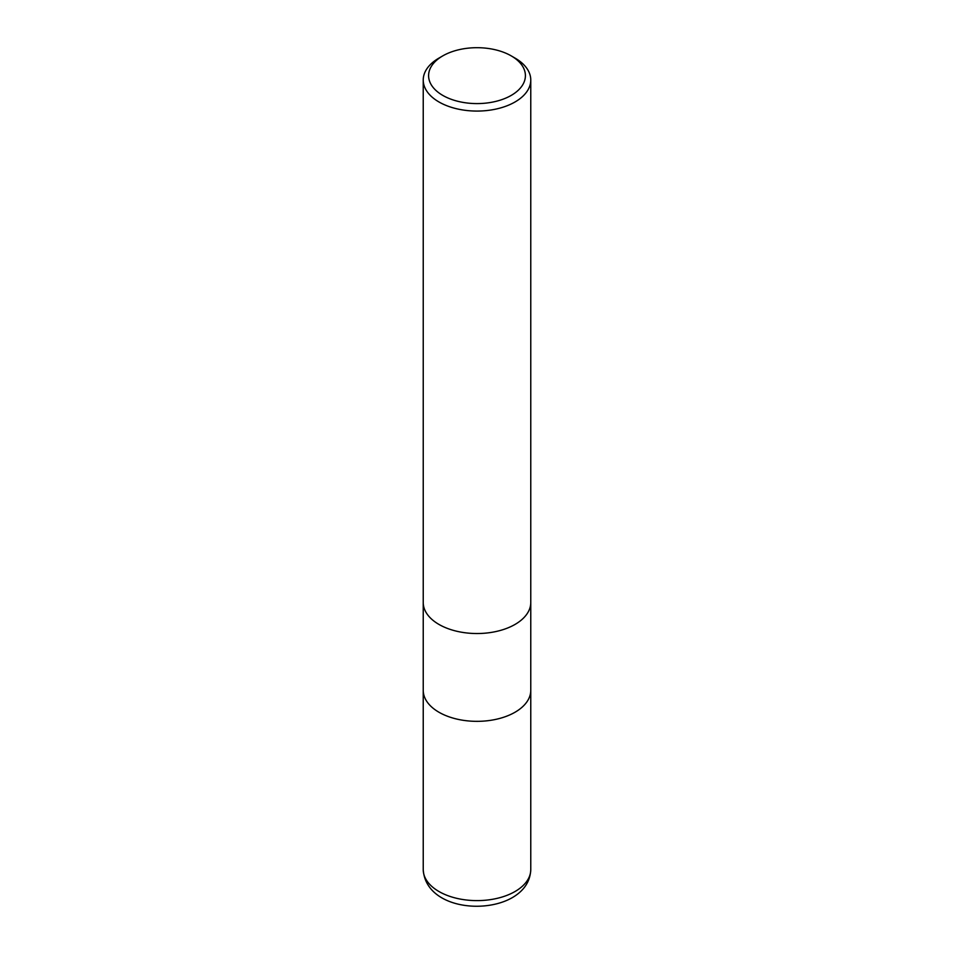 <?xml version="1.0" encoding="UTF-8"?>
<svg xmlns="http://www.w3.org/2000/svg" width="954" height="954" viewBox="0 0 954 954"><rect width="100%" height="100%" fill="white"/><g stroke="black" fill="none" stroke-linecap="round" stroke-linejoin="round"><path stroke-width="1.43" d="M423.23 602.487A53.77 31.041 180 0 0 456.417 631.166A53.77 31.041 180 0 0 515.017 624.441A53.77 31.041 180 0 0 530.77 602.487A53.77 31.041 180 0 1 515.017 624.441A53.77 31.041 180 0 1 456.417 631.166A53.77 31.041 180 0 1 423.23 602.487L423.23 80.029A53.77 31.041 180 0 1 438.983 58.075L442.775 55.881A48.392 27.94 180 0 1 511.225 55.881A48.392 27.94 180 0 1 511.225 95.4A48.392 27.94 180 0 1 442.775 95.4A48.392 27.94 180 0 1 442.775 55.881L438.983 58.075M423.23 690.302A53.77 31.041 180 0 0 456.417 718.982A53.77 31.041 180 0 0 515.017 712.244A53.77 31.041 180 0 0 530.77 690.302A53.77 31.041 180 0 1 515.017 712.244A53.77 31.041 180 0 1 456.417 718.982A53.77 31.041 180 0 1 423.23 690.302L423.23 602.618M511.225 55.881L515.017 58.075A53.77 31.041 180 0 1 530.77 80.029A53.77 31.041 180 0 1 515.017 101.983A53.77 31.041 180 0 1 456.417 108.708A53.77 31.041 180 0 1 423.23 80.029M530.77 690.422L530.77 869.571A53.77 31.041 180 0 1 515.017 891.525A53.77 31.041 180 0 1 456.417 898.251A53.77 31.041 180 0 1 423.23 869.571L423.23 690.422M530.77 602.487L530.77 80.029M530.77 690.302L530.77 602.618M530.77 869.571C530.269 881.389 524.092 890.762 512.238 897.678C482.211 914.838 425.472 906.622 423.23 869.571"/></g></svg>
